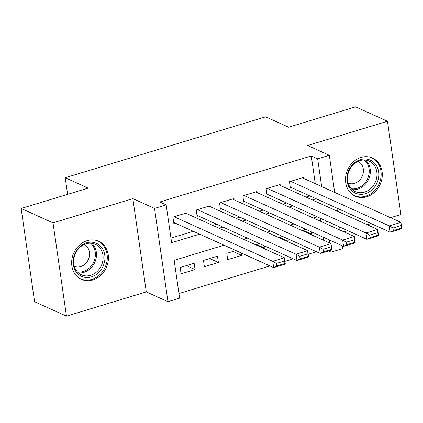 <?xml version="1.0" encoding="UTF-8"?>
<svg xmlns="http://www.w3.org/2000/svg" width="423" height="423" viewBox="0 0 423 423"><rect width="100%" height="100%" fill="white"/><g stroke="black" fill="none" stroke-linecap="round" stroke-linejoin="round"><path stroke-width="0.63" d="M92.875 279.968A20.912 17.84 114.3 0 0 108.188 261.261A20.912 17.84 114.3 0 0 98.654 241.242A20.912 17.84 114.3 0 0 87.207 240.639A20.912 17.84 114.3 0 0 71.894 259.341A20.912 17.84 114.3 0 0 81.428 279.36A20.912 17.84 114.3 0 0 92.875 279.968M366.73 196.764A20.912 17.84 114.3 0 0 382.043 178.062A20.912 17.84 114.3 0 0 372.51 158.043A20.912 17.84 114.3 0 0 361.062 157.435A20.912 17.84 114.3 0 0 345.75 176.137A20.912 17.84 114.3 0 0 355.283 196.161A20.912 17.84 114.3 0 0 366.73 196.764M224.021 245.187L174.165 260.33L179.611 298.146L167.957 301.689L154.517 208.407L166.17 204.869L171.622 242.686L199.645 234.168M146.289 291.896L132.848 198.614L53.018 222.868L21.15 208.465L34.591 301.742L66.464 316.145L146.289 291.896L167.957 301.689M343.947 231.841L347.806 230.672M367.254 224.761L371.114 223.593M390.561 217.681L400.914 214.535L387.473 121.258L307.648 145.507L329.321 155.304L334.667 192.423M342.366 245.826L342.762 248.581L331.109 252.124L330.839 250.247M328.518 250.955L331.109 252.124M178.95 293.536L269.874 265.908M284.922 261.34L293.181 258.828M308.23 254.255L316.489 251.748M53.018 222.868L66.464 316.145M21.15 208.465L88.158 188.108L65.211 177.734L265.649 116.838L288.597 127.212L355.606 106.855L387.473 121.258M187.04 213.774L186.903 212.832L172.917 217.078L173.827 223.381L174.995 223.027M210.347 206.694L210.21 205.752L196.224 209.998L197.134 216.301L198.297 215.947M233.655 199.608L233.517 198.667L219.532 202.918L220.441 209.221L221.604 208.867M256.962 192.528L256.824 191.587L242.839 195.838L243.748 202.141L244.912 201.787M280.264 185.448L280.132 184.507L266.146 188.753L267.056 195.056L268.219 194.707M302.905 230.218L311.614 234.152L310.694 234.427M279.598 237.298L288.306 241.232L287.386 241.512M256.296 244.378L264.999 248.312L264.084 248.592M232.988 251.458L241.692 255.392L227.706 259.643L226.797 253.34L235.928 250.564M209.681 258.543L218.384 262.477L204.399 266.723L203.489 260.42L217.475 256.174L218.384 262.477M323.426 240.185L322.982 237.065M320.713 221.34L320.264 218.226M305.845 229.324L301.99 230.493M311.27 231.772L311.614 234.152M282.543 236.404L278.683 237.578M287.963 238.852L288.306 241.232M259.236 243.484L255.376 244.658M264.655 245.937L264.999 248.312M241.348 253.017L241.692 255.392M194.168 263.254L180.187 267.5L181.092 273.803L195.077 269.557L194.168 263.254M315.283 183.661L311.291 155.96L159.799 201.988L166.17 204.869M170.955 238.07L193.274 231.291M212.721 225.38L216.581 224.211M236.029 218.3L239.889 217.126M259.336 211.22L263.196 210.046M282.643 204.14L286.498 202.966M305.951 197.055L309.805 195.886M303.571 178.369L303.439 177.427L289.454 181.673L290.363 187.976L291.526 187.622M65.211 177.734L67.606 194.353M132.848 198.614L154.517 208.407M311.291 155.96L317.668 158.842L329.321 155.304M317.25 216.862L313.39 218.035M293.943 223.941L290.083 225.115M270.635 231.021L266.776 232.195M247.328 238.107L243.468 239.275M329.803 243.066L329.353 239.947M327.085 224.222L326.641 221.107M336.935 208.142L337.385 211.262M339.648 226.987L340.097 230.101M321.66 186.543L317.668 158.842M219.098 228.261L222.953 227.088M242.405 221.181L246.26 220.008M265.713 214.101L269.567 212.928M289.02 207.016L292.875 205.848M312.322 199.936L316.182 198.768M186.374 265.623L195.077 269.557M302.271 177.782L400.941 222.371L401.85 228.674L390.196 232.216L389.287 225.914L400.941 222.371L401.126 225.544L392.967 228.023L393.332 230.54L401.485 228.066L401.126 225.544M290.226 187.035L390.196 232.216L393.332 230.54M290.617 181.319L389.287 225.914L392.967 228.023M401.85 228.674L401.485 228.066M360.422 159.624A18.099 15.44 -65.7 0 1 378.606 171.86A18.099 15.44 -65.7 0 1 365.329 193.66A18.099 15.44 -65.7 0 1 347.146 181.419A18.099 15.44 -65.7 0 1 360.422 159.624M364.51 192.111A16.756 14.297 114.3 0 0 376.777 177.121A16.756 14.297 114.3 0 0 369.142 161.084A16.756 14.297 114.3 0 0 359.968 160.597A16.756 14.297 114.3 0 0 347.701 175.582A16.756 14.297 114.3 0 0 355.336 191.624A16.756 14.297 114.3 0 0 364.51 192.111M348.177 183.09A11.934 10.178 114.3 0 0 354.548 183.365A11.934 10.178 114.3 0 0 363.267 172.796A11.934 10.178 114.3 0 0 358.001 161.348M353.194 195.008A20.78 17.729 114.3 0 0 354.321 195.574A20.78 17.729 114.3 0 0 365.689 196.177A20.78 17.729 114.3 0 0 380.906 177.597A20.78 17.729 114.3 0 0 371.431 157.705A20.78 17.729 114.3 0 0 370.268 157.234M101.42 247.191A18.099 15.44 -65.7 0 1 99.008 272.19A18.099 15.44 -65.7 0 1 76.621 272.491A18.099 15.44 -65.7 0 1 79.032 247.492A18.099 15.44 -65.7 0 1 101.42 247.191M76.901 271.265A16.756 14.297 114.3 0 0 81.48 274.823A16.756 14.297 114.3 0 0 99.754 268.394A16.756 14.297 114.3 0 0 99.865 247.841A16.756 14.297 114.3 0 0 95.286 244.283A16.756 14.297 114.3 0 0 77.012 250.712A16.756 14.297 114.3 0 0 76.901 271.265M74.321 266.289A11.934 10.178 114.3 0 0 87.228 261.557A11.934 10.178 114.3 0 0 87.249 247.011A11.934 10.178 114.3 0 0 84.145 244.547M79.339 278.212A20.78 17.729 114.3 0 0 80.46 278.778A20.78 17.729 114.3 0 0 103.122 270.805A20.78 17.729 114.3 0 0 103.254 245.319A20.78 17.729 114.3 0 0 97.576 240.904A20.78 17.729 114.3 0 0 96.412 240.433M278.963 184.862L377.633 229.451L378.543 235.754L366.889 239.296L365.98 232.994L377.633 229.451L377.818 232.624L369.66 235.103L370.025 237.626L378.178 235.146L377.818 232.624M266.918 194.115L366.889 239.296L370.025 237.626M267.31 188.404L365.98 232.994L369.66 235.103M378.543 235.754L378.178 235.146M255.656 191.942L354.326 236.536L355.235 242.839L343.582 246.376L342.672 240.074L354.326 236.536L354.511 239.704L346.352 242.183L346.717 244.706L354.871 242.226L354.511 239.704M243.611 201.195L343.582 246.376L346.717 244.706M244.008 195.484L342.672 240.074L346.352 242.183M355.235 242.839L354.871 242.226M232.354 199.022L331.019 243.616L331.928 249.919L320.274 253.456L319.37 247.154L331.019 243.616L331.204 246.783L323.045 249.263L323.41 251.785L331.569 249.306L331.204 246.783M220.304 208.28L320.274 253.456L323.41 251.785M220.7 202.564L319.37 247.154L323.045 249.263M331.928 249.919L331.569 249.306M209.047 206.101L307.717 250.696L308.621 256.999L296.967 260.542L296.063 254.239L307.717 250.696L307.896 253.869L299.738 256.343L300.103 258.865L308.261 256.386L307.896 253.869M196.996 215.36L296.967 260.542L300.103 258.865M197.393 209.644L296.063 254.239L299.738 256.343M308.621 256.999L308.261 256.386M185.739 213.187L284.409 257.776L285.314 264.079L273.66 267.622L272.756 261.319L284.409 257.776L284.589 260.949L276.43 263.429L276.795 265.945L284.954 263.471L284.589 260.949M173.689 222.44L273.66 267.622L276.795 265.945M174.086 216.724L272.756 261.319L276.43 263.429M285.314 264.079L284.954 263.471M365.588 160.084A16.756 14.297 -65.7 0 1 369.702 176.217A16.756 14.297 -65.7 0 1 357.869 189.107A16.756 14.297 -65.7 0 1 352.243 189.62M351.349 188.748A16.206 13.827 114.3 0 0 357.16 188.304A16.206 13.827 114.3 0 0 368.66 175.624A16.206 13.827 114.3 0 0 364.346 159.989M91.733 243.283A16.756 14.297 -65.7 0 1 93.219 244.838A16.756 14.297 -65.7 0 1 94.223 263.55A16.756 14.297 -65.7 0 1 78.387 272.819M77.494 271.947A16.206 13.827 114.3 0 0 93.081 263.228A16.206 13.827 114.3 0 0 92.214 244.938A16.206 13.827 114.3 0 0 90.49 243.193M354.321 195.574L353.501 195.204M371.431 157.705L370.617 157.335M97.576 240.904L96.761 240.534M80.46 278.778L79.646 278.408"/></g></svg>
